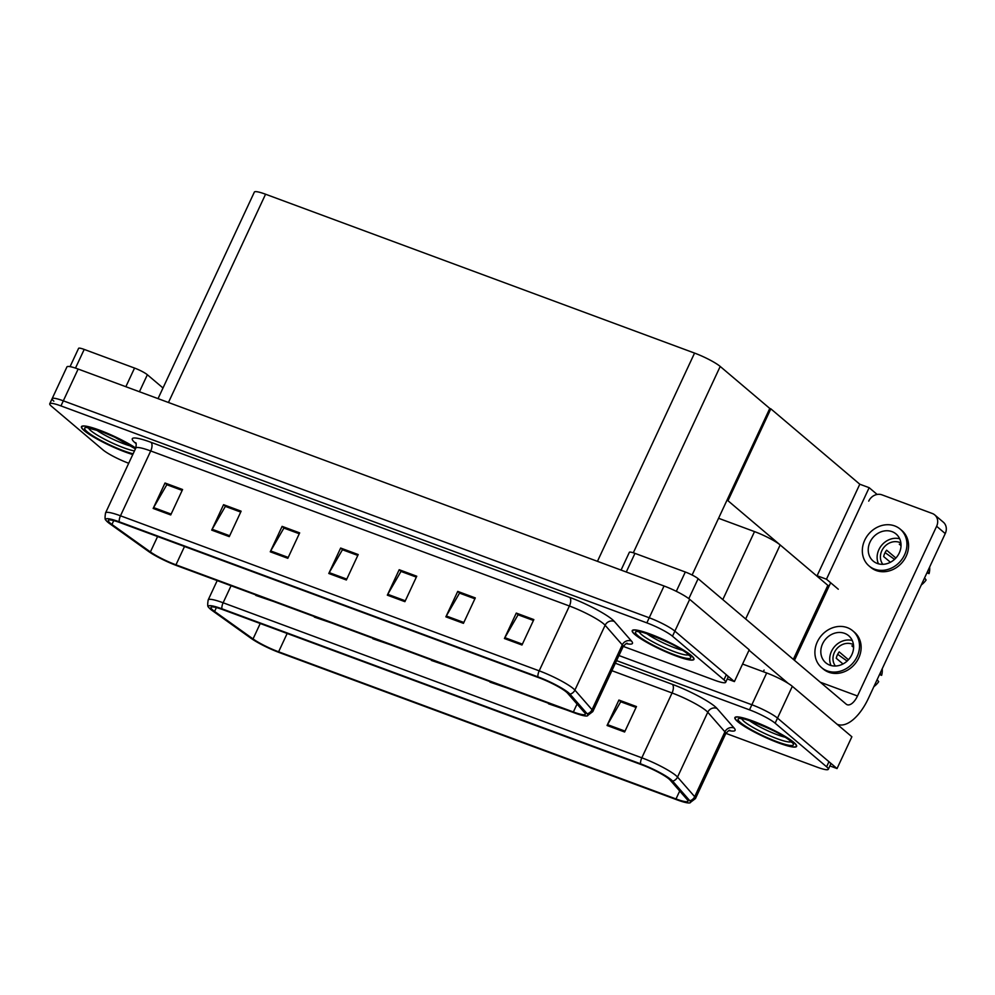 <?xml version="1.0" encoding="UTF-8"?>
<svg xmlns="http://www.w3.org/2000/svg" width="995" height="995" viewBox="0 0 995 995"><rect width="100%" height="100%" fill="white"/><g stroke="black" fill="none" stroke-linecap="round" stroke-linejoin="round"><path stroke-width="1.49" d="M718.564 518.283L754.521 531.604A21.281 3.184 25 0 1 780.167 544.949L827.852 585.358L793.338 659.362M742.581 664.051L766.685 672.981A21.281 3.184 -155 0 1 792.331 686.326L851.869 736.773L837.044 768.563L777.505 718.104A21.281 3.184 -155 0 0 751.859 704.758L618.952 655.543L751.859 704.758A21.281 3.184 -155 0 1 777.505 718.104L828.959 761.71A21.281 3.184 -155 0 1 830.688 764.197L828.313 769.284A21.281 3.184 -155 0 0 826.596 766.797L775.142 723.191A21.281 3.184 -155 0 0 749.496 709.845L616.589 660.63M829.892 765.914L837.044 768.563M829.208 585.856L827.852 585.358M727.096 499.975L816.049 575.359L826.472 579.214L838.275 589.214M817.106 575.744L859.792 484.217L869.157 487.687L877.142 494.453M869.157 487.687L826.472 579.214M728.153 500.373L770.826 408.833L769.782 408.447L692.11 575.01M770.826 408.833L859.792 484.217M623.243 646.389L714.472 680.17A21.281 3.184 -155 0 0 725.678 682.309L728.041 677.222A21.281 3.184 -155 0 0 726.325 674.734L674.859 631.128A21.281 3.184 -155 0 0 649.225 617.783L63.319 400.823A21.281 3.184 -155 0 0 52.126 398.684L66.939 366.894A21.281 3.184 -155 0 1 78.145 369.046L664.038 585.993A21.281 3.184 -155 0 1 689.684 599.351L749.223 649.797L734.397 681.587L674.859 631.128A21.281 3.184 -155 0 0 649.225 617.783L63.319 400.823A21.281 3.184 -155 0 0 52.126 398.684A21.281 3.184 -155 0 0 53.842 401.172M727.245 678.938L734.397 681.587M158.043 398.622L254.359 192.085A21.281 3.184 25 0 1 265.565 194.224L694.56 353.088A21.281 3.184 25 0 1 720.206 366.446L769.782 408.447M737.643 721.586A34.054 5.087 -155 0 0 771.299 740.031A34.054 5.087 -155 0 0 796.597 746.374A34.054 5.087 -155 0 0 793.836 742.394A34.054 5.087 -155 0 0 760.18 723.95A34.054 5.087 -155 0 0 734.882 717.594A34.054 5.087 -155 0 0 737.643 721.586M212.806 610.047A22.698 3.395 25 0 1 210.965 607.398A22.698 3.395 25 0 1 222.917 609.686L641.613 764.732A22.698 3.395 25 0 1 670.182 780.13L687.334 799.744A22.698 3.395 25 0 1 687.955 801.236A22.698 3.395 25 0 1 676.003 798.948L278.612 651.8A22.698 3.395 25 0 1 253.041 638.927L214.584 611.428A22.698 3.395 25 0 1 212.806 610.047M210.455 609.189A25.534 3.818 -155 0 0 212.47 610.731L250.927 638.23A25.534 3.818 -155 0 0 279.694 652.708L677.085 799.868A25.534 3.818 -155 0 0 689.722 802.915A25.534 3.818 -155 0 0 689.821 800.764L672.67 781.15A25.534 3.818 -155 0 0 640.531 763.812L221.835 608.766A25.534 3.818 -155 0 0 208.54 607.112A25.534 3.818 -155 0 0 210.455 609.189M624.624 731.997L636.477 706.562L618.915 700.057L607.062 725.492L624.624 731.997M618.915 700.057L621.079 701.885L636.079 707.445L620.718 701.761L607.51 724.634A5.671 2.699 110.3 0 0 607.062 725.492M548.73 703.378A5.671 2.699 110.3 0 0 548.519 703.813L566.292 709.87M489.975 682.135L490.187 681.687A5.671 2.699 110.3 0 0 489.975 682.135L507.748 688.192M256.026 594.985A5.671 2.699 110.3 0 0 255.802 595.42L273.575 601.477M314.345 617.099L314.557 616.651A5.671 2.699 110.3 0 0 314.345 617.099L332.119 623.156M372.889 638.778L373.1 638.33A5.671 2.699 110.3 0 0 372.889 638.778L390.662 644.835M431.432 660.456L431.643 660.008A5.671 2.699 110.3 0 0 431.432 660.456L449.205 666.513M725.89 733.365L817.106 767.145A21.281 3.184 -155 0 0 828.313 769.284M135.805 448.061A34.054 5.087 -155 0 0 102.597 431.332A34.054 5.087 -155 0 0 81.466 426.668A34.054 5.087 -155 0 0 84.227 430.661A34.054 5.087 -155 0 0 132.783 454.541M634.997 634.611A34.054 5.087 -155 0 0 668.665 653.043A34.054 5.087 -155 0 0 693.95 659.399A34.054 5.087 -155 0 0 691.202 655.419A34.054 5.087 -155 0 0 657.533 636.974A34.054 5.087 -155 0 0 632.235 630.619A34.054 5.087 -155 0 0 634.997 634.611M110.159 523.072A22.698 3.395 25 0 1 108.318 520.422A22.698 3.395 25 0 1 120.271 522.711L538.967 677.757A22.698 3.395 25 0 1 567.536 693.154L584.687 712.768A22.698 3.395 25 0 1 585.309 714.261A22.698 3.395 25 0 1 573.356 711.972L175.966 564.824A22.698 3.395 25 0 1 150.394 551.951L111.937 524.452A22.698 3.395 25 0 1 110.159 523.072M107.821 522.213A25.534 3.818 -155 0 0 109.823 523.756L148.28 551.255A25.534 3.818 -155 0 0 177.048 565.732L574.438 712.893A25.534 3.818 -155 0 0 587.087 715.94A25.534 3.818 -155 0 0 587.174 713.788L570.023 694.174A25.534 3.818 -155 0 0 537.885 676.836L119.189 521.79A25.534 3.818 -155 0 0 105.905 520.136A25.534 3.818 -155 0 0 107.821 522.213M521.977 645.009L533.842 619.587L516.281 613.082L504.415 638.516L521.977 645.009M516.281 613.082L518.432 614.91L533.432 620.47L518.072 614.786L504.863 637.658A5.671 2.699 110.3 0 0 504.415 638.516M463.434 623.343L475.299 597.908L457.737 591.403L445.872 616.838L463.434 623.343M459.889 593.244L474.889 598.791L459.528 593.107L446.32 615.98A5.671 2.699 110.3 0 0 445.872 616.838M459.889 593.231L457.737 591.403M404.903 601.664L416.756 576.229L399.194 569.725L387.329 595.159L404.903 601.664M399.194 569.725L401.346 571.553L416.345 577.112L400.985 571.428L387.776 594.301A5.671 2.699 110.3 0 0 387.329 595.159M170.73 514.95L182.583 489.515L165.021 483.01L153.168 508.445L170.73 514.95M167.172 484.851L182.172 490.398L166.812 484.714L153.603 507.587A5.671 2.699 110.3 0 0 153.168 508.445M167.172 484.839L165.021 483.01M229.273 536.628L241.126 511.194L223.564 504.689L211.711 530.124L229.273 536.628M223.564 504.689L225.716 506.517L240.715 512.077L225.355 506.393L212.146 529.265A5.671 2.699 110.3 0 0 211.711 530.124M287.816 558.307L299.669 532.872L282.107 526.367L270.254 551.802L287.816 558.307M282.107 526.367L284.259 528.196L299.259 533.755L283.898 528.071L270.69 550.944A5.671 2.699 110.3 0 0 270.254 551.802M346.36 579.986L358.212 554.551L340.651 548.046L328.785 573.481L346.36 579.986M340.651 548.046L342.802 549.874L357.802 555.434L342.442 549.75L329.233 572.622A5.671 2.699 110.3 0 0 328.785 573.481M725.678 682.309A21.281 3.184 -155 0 0 723.95 679.821L672.496 636.215A21.281 3.184 -155 0 0 646.85 622.87L60.956 405.91A21.281 3.184 -155 0 0 49.75 403.759A21.281 3.184 -155 0 0 51.479 406.258L102.933 449.852A21.281 3.184 -155 0 0 128.579 463.21L128.716 463.26M125.855 386.707L134.549 368.063L84.202 349.419L75.483 368.1M70.06 366.633L78.593 348.349A10.634 1.592 25 0 1 84.202 349.419M134.549 368.063A10.634 1.592 25 0 1 147.359 374.742L139.437 391.731M163.006 387.988L147.359 374.742M676.301 591.328L685.306 572.013L634.959 553.369L626.278 572.013M749.036 650.208L788.251 683.441M936.631 526.268A10.634 9.229 -49.7 0 0 934.728 514.9L943.347 522.201A10.634 9.229 130.3 0 1 945.25 533.569L936.631 526.268L857.491 695.99A14.191 6.741 -69.7 0 1 847.168 704.721A14.191 6.741 -69.7 0 1 846.173 704.137L698.129 578.692L688.826 598.654M837.056 724.223A42.561 20.211 110.3 0 0 837.541 724.422A42.561 20.211 110.3 0 0 868.486 698.204L945.25 533.569M934.728 514.9A10.634 9.229 -49.7 0 0 932.29 513.482L881.943 494.838A10.634 9.229 -49.7 0 0 868.722 501.119M830.651 582.759L794.483 660.332M621.067 570.085L629.362 552.3A10.634 1.592 25 0 1 634.959 553.369M685.306 572.013A10.634 1.592 25 0 1 698.129 578.692M682.371 650.232A24.552 3.669 25 0 1 646.713 633.604M635.283 634.71A33.693 5.037 25 0 1 632.559 630.768A33.693 5.037 25 0 1 657.596 637.061A33.693 5.037 25 0 1 690.903 655.307A33.693 5.037 25 0 1 693.627 659.25A33.693 5.037 25 0 1 668.603 652.969A33.693 5.037 25 0 1 635.283 634.71M785.018 737.208A24.552 3.669 25 0 1 749.347 720.579M737.929 721.686A33.693 5.037 25 0 1 735.205 717.743A33.693 5.037 25 0 1 760.23 724.037A33.693 5.037 25 0 1 793.55 742.282A33.693 5.037 25 0 1 796.274 746.225A33.693 5.037 25 0 1 771.249 739.944A33.693 5.037 25 0 1 737.929 721.686M131.601 446.282A24.552 3.669 25 0 1 95.943 429.653M132.808 454.479A33.693 5.037 25 0 1 84.525 430.76A33.693 5.037 25 0 1 81.789 426.818A33.693 5.037 25 0 1 102.858 431.494A33.693 5.037 25 0 1 135.768 448.136C136.377 444.504 136.315 442.7 135.606 442.688M844.618 633.355A17.736 15.385 -49.7 0 0 823.872 641.476A17.736 15.385 -49.7 0 0 825.75 662.769A17.736 15.385 -49.7 0 0 829.805 665.133A17.736 15.385 -49.7 0 0 850.551 657.011A17.736 15.385 -49.7 0 0 848.673 635.718A17.736 15.385 -49.7 0 0 844.618 633.355M852.267 640.494A17.736 15.385 -49.7 0 0 834.37 646.837A17.736 15.385 -49.7 0 0 831.049 665.531M853.598 646.153A14.191 12.301 130.3 0 0 851.882 645.892L853.611 647.359M848.449 659.747L839.208 651.912A14.191 12.301 130.3 0 0 836.248 658.267L842.989 663.976M853.474 644.723A14.191 12.301 -49.7 0 0 852.031 644.063A14.191 12.301 -49.7 0 0 836.148 649.524A14.191 12.301 -49.7 0 0 835.414 666.028M821.621 667.645L823.238 669.013A24.116 20.92 -49.7 0 0 828.748 672.222A24.116 20.92 -49.7 0 0 856.969 661.178A24.116 20.92 -49.7 0 0 854.419 632.211L852.802 630.842A24.116 20.92 -49.7 0 0 847.292 627.634A24.116 20.92 -49.7 0 0 819.072 638.678A24.116 20.92 -49.7 0 0 821.621 667.645A24.116 20.92 -49.7 0 0 827.131 670.854A24.116 20.92 -49.7 0 0 855.352 659.809A24.116 20.92 -49.7 0 0 852.802 630.842M873.859 686.662A18.445 15.995 -49.7 0 0 878.684 681.687L877.155 679.61M879.518 674.548L881.645 675.331L880.115 673.254M881.645 675.331A18.445 15.995 -49.7 0 0 882.204 668.777M837.678 654.312L847.118 661.078M892.042 531.641A17.736 15.385 -49.7 0 0 871.297 539.763A17.736 15.385 -49.7 0 0 873.175 561.068A17.736 15.385 -49.7 0 0 877.229 563.431A17.736 15.385 -49.7 0 0 897.975 555.309A17.736 15.385 -49.7 0 0 896.097 534.004A17.736 15.385 -49.7 0 0 892.042 531.641M899.691 538.78A17.736 15.385 -49.7 0 0 881.794 545.123A17.736 15.385 -49.7 0 0 878.473 563.829M901.022 544.452A14.191 12.301 130.3 0 0 899.306 544.19L901.035 545.658M895.886 558.033L886.632 550.21A14.191 12.301 130.3 0 0 883.672 556.566L890.413 562.274M900.898 543.009A14.191 12.301 -49.7 0 0 899.455 542.362A14.191 12.301 -49.7 0 0 883.572 547.822A14.191 12.301 -49.7 0 0 882.839 564.314M869.045 565.944L870.662 567.312A24.116 20.92 -49.7 0 0 876.172 570.521A24.116 20.92 -49.7 0 0 904.393 559.476A24.116 20.92 -49.7 0 0 901.843 530.509L900.226 529.141A24.116 20.92 -49.7 0 0 894.716 525.932A24.116 20.92 -49.7 0 0 866.496 536.964A24.116 20.92 -49.7 0 0 869.045 565.944A24.116 20.92 -49.7 0 0 874.555 569.152A24.116 20.92 -49.7 0 0 902.776 558.108A24.116 20.92 -49.7 0 0 900.226 529.141M921.283 584.96A18.445 15.995 -49.7 0 0 926.109 579.986L924.579 577.908M926.942 572.846L929.069 573.63L927.539 571.553M929.069 573.63A18.445 15.995 -49.7 0 0 929.629 567.075M885.102 552.611L894.542 559.377M780.167 544.949L745.653 618.965M792.331 686.326L775.142 723.191M766.685 672.981L749.496 709.845M754.521 531.604L722.805 599.599M689.684 599.351L672.496 636.215M664.038 585.993L646.85 622.87M78.145 369.046L60.956 405.91M265.565 194.224L168.453 402.478M694.56 353.088L597.448 561.342M720.206 366.446L633.305 552.797M615.358 663.242L672.334 684.336A7.089 3.371 -69.7 0 1 672.06 692.98L611.888 670.692M672.334 684.336A35.472 5.298 25 0 1 715.069 706.599A35.472 5.298 25 0 1 716.972 708.415L734.111 728.029A35.472 5.298 25 0 1 728.962 730.616M706.251 710.778A28.37 4.241 -155 0 0 672.06 692.98L641.825 757.817A28.37 4.241 25 0 1 677.533 777.07L694.684 796.684A28.37 4.241 25 0 1 695.468 798.55L725.703 733.713A28.37 4.241 -155 0 0 724.92 731.847L707.768 712.233A28.37 4.241 -155 0 0 706.251 710.778M689.821 800.764A7.089 6.642 -41.2 0 0 694.684 796.684L724.92 731.847A7.089 6.642 138.8 0 1 734.111 728.029M672.67 781.15A7.089 6.642 -41.2 0 0 677.533 777.07L707.768 712.233A7.089 6.642 138.8 0 1 716.972 708.415M640.531 763.812A7.089 3.371 -69.7 0 1 641.825 757.817L223.129 602.771A7.089 3.371 110.3 0 0 221.835 608.766M208.54 607.112C207.569 606.838 207.458 604.438 208.191 599.91A28.37 4.241 25 0 1 223.129 602.771L231.076 585.744M826.596 766.797L828.959 761.71M676.003 798.948L679.697 791.025M214.584 611.428L216.375 607.584M253.041 638.927L260.23 623.504M278.612 651.8L287.157 633.479M625.034 731.126L607.51 724.634M136.066 443.608A35.472 5.298 25 0 1 150.991 442.315L569.687 597.361A7.089 3.371 -69.7 0 1 569.414 606.005L150.718 450.959A28.37 4.241 -155 0 0 135.78 448.098L105.545 512.935A28.37 4.241 25 0 1 120.482 515.796A7.089 3.371 110.3 0 0 119.189 521.79M569.687 597.361A35.472 5.298 25 0 1 612.435 619.624A35.472 5.298 25 0 1 614.325 621.44L631.477 641.054A35.472 5.298 25 0 1 626.315 643.641M603.617 623.803A28.37 4.241 -155 0 0 569.414 606.005L539.19 670.841A28.37 4.241 25 0 1 574.899 690.095L592.037 709.709A28.37 4.241 25 0 1 592.821 711.574L623.057 646.738A28.37 4.241 -155 0 0 622.273 644.872L605.122 625.258A28.37 4.241 -155 0 0 603.617 623.803M587.174 713.788A7.089 6.642 -41.2 0 0 592.037 709.709L622.273 644.872A7.089 6.642 138.8 0 1 631.477 641.054M570.023 694.174A7.089 6.642 -41.2 0 0 574.899 690.095L605.122 625.258A7.089 6.642 138.8 0 1 614.325 621.44M537.885 676.836A7.089 3.371 -69.7 0 1 539.19 670.841L120.482 515.796L150.718 450.959A7.089 3.371 -69.7 0 0 150.991 442.315M723.95 679.821L726.325 674.734M573.356 711.972L577.063 704.05M111.937 524.452L113.741 520.609M150.394 551.951L157.596 536.529M175.966 564.824L184.51 546.491M346.757 579.115L329.233 572.622M288.214 557.436L270.69 550.944M229.671 535.758L212.146 529.265M171.128 514.079L153.603 507.587M405.301 600.793L387.776 594.301M463.844 622.472L446.32 615.98M522.387 644.151L504.863 637.658M820.315 682.222L857.491 695.99M688.416 654.735A27.176 4.067 25 0 1 667.322 648.864A27.176 4.067 25 0 1 641.626 634.636A27.176 4.067 25 0 1 639.375 631.862M637.919 635.693A30.497 4.565 25 0 1 651.514 635.196A30.497 4.565 25 0 1 688.266 654.337A30.497 4.565 25 0 1 674.685 654.834A30.497 4.565 25 0 1 637.919 635.693M791.05 741.71A27.176 4.067 25 0 1 769.968 735.84A27.176 4.067 25 0 1 744.272 721.611A27.176 4.067 25 0 1 742.021 718.85M740.566 722.668A30.497 4.565 25 0 1 754.16 722.171A30.497 4.565 25 0 1 790.913 741.312A30.497 4.565 25 0 1 777.319 741.81A30.497 4.565 25 0 1 740.566 722.668M134.474 450.909A27.176 4.067 25 0 1 111.95 442.85A27.176 4.067 25 0 1 90.856 430.686A27.176 4.067 25 0 1 88.605 427.912M133.119 453.807A30.497 4.565 25 0 1 87.15 431.743A30.497 4.565 25 0 1 98.866 430.561A30.497 4.565 25 0 1 135.457 448.795M689.722 802.915L695.468 798.55M208.191 599.91L217.196 580.607M725.703 733.713C728.079 730.952 729.497 729.832 729.957 730.367M587.087 715.94L592.821 711.574M105.905 520.136C104.923 519.863 104.811 517.462 105.545 512.935M49.75 403.759L52.126 398.684M623.057 646.738C625.432 643.976 626.85 642.857 627.31 643.392M639.561 631.265L638.566 631.862C633.106 627.944 678.167 644.387 687.458 653.864L688.938 655.357L688.751 654.2M632.559 630.768L632.87 630.109M693.627 659.25L693.938 658.59M742.208 718.241L741.2 718.838C735.753 714.92 780.801 731.362 790.105 740.84L791.585 742.332L791.398 741.175M735.205 717.743L735.516 717.084M764.085 670.083L763.314 671.725M796.274 746.225L796.585 745.566M88.791 427.315L87.796 427.912L102.05 431.793L114.587 437.128L135.407 448.894M81.789 426.818L82.1 426.158"/></g></svg>

